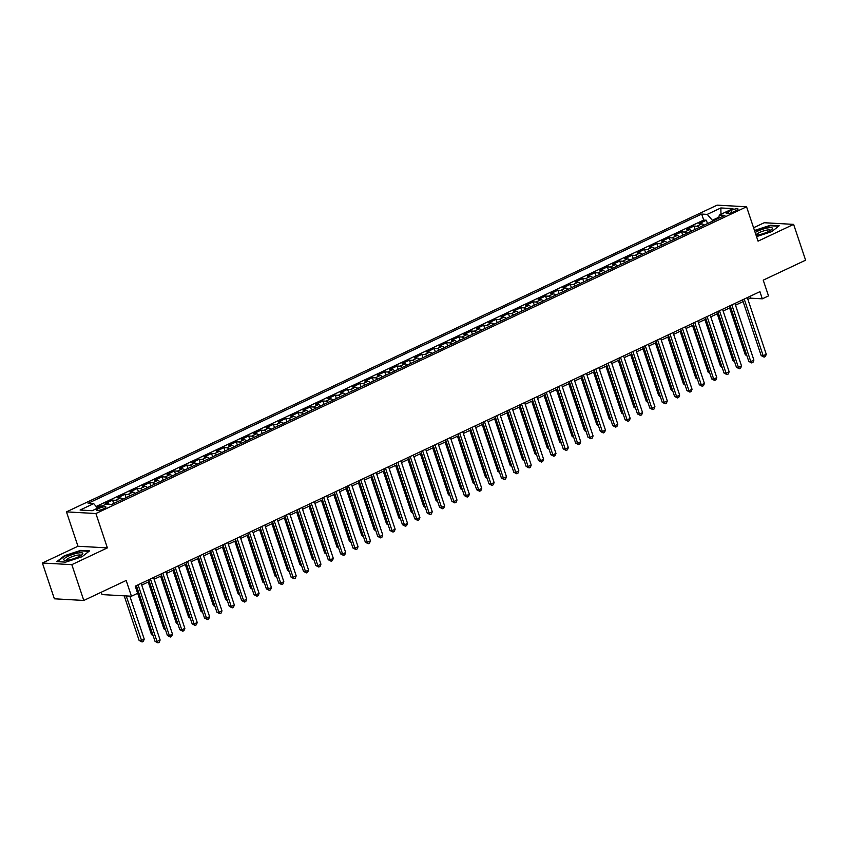 <?xml version="1.0" encoding="UTF-8"?>
<svg xmlns="http://www.w3.org/2000/svg" width="848" height="848" viewBox="0 0 848 848"><rect width="100%" height="100%" fill="white"/><g stroke="black" fill="none" stroke-linecap="round" stroke-linejoin="round"><path stroke-width="1.27" d="M103.806 508.747A4.95 1.071 -18.5 0 0 105.947 507.03A4.95 1.071 -18.5 0 0 98.707 508.461A4.95 1.071 -18.5 0 0 96.566 510.178A4.95 1.071 -18.5 0 0 103.806 508.747M101.23 592.233L102.014 594.586L131.44 596.229L137.63 593.314L135.235 586.159L759.925 291.659L762.32 298.825L768.5 295.91L763.232 280.158L805.6 260.188L793.622 224.381L764.196 222.738L753.575 227.752M42.4 563.008L54.378 598.805L83.804 600.448L71.826 564.651L107.389 547.893L95.898 513.528L66.462 511.874L77.963 546.25L42.4 563.008L71.826 564.651M95.898 513.528L746.558 206.785L717.132 205.142L66.462 511.874M704.137 225.144A6.19 2.894 -115.2 0 0 701.837 223.883L698.932 223.724L706.352 220.226L707.476 223.575M699.187 227.476A6.19 2.894 -115.2 0 0 696.886 226.215L693.982 226.056L695.106 229.405M693.982 226.056L686.562 229.554L689.466 229.713A6.19 2.894 -115.2 0 1 691.767 230.985M679.396 236.815A6.19 2.894 -115.2 0 0 677.096 235.553L674.192 235.384L681.612 231.886L682.735 235.235M667.026 242.645A6.19 2.894 -115.2 0 0 664.726 241.383L661.822 241.214L669.242 237.716L670.365 241.065M654.656 248.475A6.19 2.894 -115.2 0 0 652.356 247.213L649.451 247.054L656.871 243.546L657.995 246.906M642.286 254.305A6.19 2.894 -115.2 0 0 639.986 253.043L637.081 252.884L644.501 249.386L645.625 252.736M629.916 260.135A6.19 2.894 -115.2 0 0 627.615 258.873L624.711 258.714L632.131 255.216L633.255 258.566M617.545 265.965A6.19 2.894 -115.2 0 0 615.245 264.703L612.341 264.544L619.761 261.046L620.884 264.396M605.175 271.805A6.19 2.894 -115.2 0 0 602.875 270.533L599.971 270.374L607.391 266.876L608.514 270.226M592.805 277.635A6.19 2.894 -115.2 0 0 590.505 276.374L587.6 276.204L595.02 272.706L596.144 276.056M580.435 283.465A6.19 2.894 -115.2 0 0 578.135 282.204L575.23 282.034L582.65 278.536L583.774 281.886M568.065 289.295A6.19 2.894 -115.2 0 0 565.764 288.034L562.86 287.875L570.28 284.366L571.404 287.726M555.694 295.125A6.19 2.894 -115.2 0 0 553.394 293.864L550.49 293.705L557.91 290.207L559.033 293.556M543.324 300.955A6.19 2.894 -115.2 0 0 541.024 299.694L538.12 299.535L545.54 296.037L546.663 299.386M530.954 306.785A6.19 2.894 -115.2 0 0 528.654 305.524L525.749 305.365L533.169 301.867L534.293 305.216M518.584 312.626A6.19 2.894 -115.2 0 0 516.284 311.354L513.379 311.195L520.799 307.697L521.923 311.046M506.214 318.456A6.19 2.894 -115.2 0 0 503.913 317.194L501.009 317.025L508.429 313.527L509.553 316.876M493.843 324.286A6.19 2.894 -115.2 0 0 491.543 323.024L488.639 322.855L496.059 319.357L497.182 322.706M481.473 330.116A6.19 2.894 -115.2 0 0 479.173 328.854L476.269 328.695L483.689 325.197L484.812 328.547M469.103 335.946A6.19 2.894 -115.2 0 0 466.803 334.684L463.898 334.525L471.318 331.027L472.442 334.377M456.733 341.776A6.19 2.894 -115.2 0 0 454.433 340.514L451.528 340.355L458.948 336.857L460.072 340.207M444.363 347.606A6.19 2.894 -115.2 0 0 442.062 346.344L439.158 346.185L446.578 342.687L447.702 346.037M431.992 353.446A6.19 2.894 -115.2 0 0 429.692 352.174L426.788 352.015L434.208 348.517L435.331 351.867M419.622 359.276A6.19 2.894 -115.2 0 0 417.322 358.015L414.418 357.845L421.848 354.347L422.961 357.697M407.252 365.106A6.19 2.894 -115.2 0 0 404.952 363.845L402.047 363.675L409.478 360.177L410.591 363.527M394.882 370.936A6.19 2.894 -115.2 0 0 392.582 369.675L389.677 369.516L397.108 366.018L398.221 369.368M382.512 376.766A6.19 2.894 -115.2 0 0 380.211 375.505L377.307 375.346L384.738 371.848L385.851 375.198M370.141 382.596A6.19 2.894 -115.2 0 0 367.841 381.335L364.937 381.176L372.367 377.678L373.48 381.028M357.771 388.426A6.19 2.894 -115.2 0 0 355.471 387.165L352.567 387.006L359.997 383.508L361.11 386.858M345.412 394.267A6.19 2.894 -115.2 0 0 343.101 392.995L340.196 392.836L347.627 389.338L348.74 392.688M333.041 400.097A6.19 2.894 -115.2 0 0 330.731 398.836L327.826 398.666L335.257 395.168L336.37 398.518M320.671 405.927A6.19 2.894 -115.2 0 0 318.36 404.666L315.456 404.496L322.887 400.998L324 404.348M308.301 411.757A6.19 2.894 -115.2 0 0 305.99 410.496L303.086 410.337L310.516 406.839L311.629 410.188M295.931 417.587A6.19 2.894 -115.2 0 0 293.62 416.326L290.716 416.167L298.146 412.669L299.259 416.018M283.561 423.417A6.19 2.894 -115.2 0 0 281.25 422.156L278.345 421.997L285.776 418.499L286.889 421.848M271.19 429.247A6.19 2.894 -115.2 0 0 268.88 427.986L265.975 427.827L273.406 424.329L274.519 427.678M258.82 435.088A6.19 2.894 -115.2 0 0 256.509 433.816L253.605 433.657L261.036 430.159L262.149 433.508M246.45 440.918A6.19 2.894 -115.2 0 0 244.139 439.656L241.235 439.487L248.665 435.989L249.778 439.338M234.08 446.748A6.19 2.894 -115.2 0 0 231.769 445.486L228.875 445.317L236.295 441.819L237.408 445.168M221.71 452.578A6.19 2.894 -115.2 0 0 219.399 451.316L216.505 451.157L223.925 447.659L225.038 451.009M209.339 458.408A6.19 2.894 -115.2 0 0 207.029 457.146L204.135 456.987L211.555 453.489L212.668 456.839M196.969 464.238A6.19 2.894 -115.2 0 0 194.658 462.976L191.765 462.817L199.185 459.319L200.298 462.669M184.599 470.068A6.19 2.894 -115.2 0 0 182.288 468.806L179.394 468.647L186.814 465.149L187.927 468.499M172.229 475.908A6.19 2.894 -115.2 0 0 169.918 474.636L167.024 474.477L174.444 470.979L175.568 474.329M159.859 481.738A6.19 2.894 -115.2 0 0 157.548 480.477L154.654 480.307L162.074 476.809L163.198 480.159M147.488 487.568A6.19 2.894 -115.2 0 0 145.178 486.307L142.284 486.137L149.704 482.639L150.827 485.989M135.118 493.398A6.19 2.894 -115.2 0 0 132.807 492.137L129.914 491.978L137.334 488.48L138.457 491.829M122.748 499.228A6.19 2.894 -115.2 0 0 120.448 497.967L117.543 497.808L124.963 494.31L126.087 497.659M109.742 504.518A6.19 2.894 -115.2 0 0 108.078 503.797L105.173 503.638L112.593 500.14L113.717 503.489M731.029 210.421L728.305 211.703A4.791 1.039 -18.5 0 0 726.227 213.357A4.791 1.039 -18.5 0 0 733.234 211.979L735.958 210.696A4.791 1.039 -18.5 0 0 738.036 209.032A4.791 1.039 -18.5 0 0 731.029 210.421L731.75 212.594M718.839 217.215L712.341 220.279L707.243 214.374L701.678 214.067L88.118 503.309L93.693 503.617L80.083 510.03L92.178 510.708L105.777 504.295L111.342 504.602L724.902 215.36L719.337 215.053L718.585 218.339M707.243 214.374L720.853 207.961L732.937 208.629L719.337 215.053M706.352 220.226L703.692 220.077L96.163 506.479M102.014 506.065L100.223 505.97L97.022 507.475M112.593 500.14L115.498 500.299A6.19 2.894 64.8 0 1 117.798 501.56M124.963 494.31L127.868 494.469A6.19 2.894 64.8 0 1 130.168 495.73M137.334 488.48L140.238 488.639A6.19 2.894 64.8 0 1 142.538 489.9M149.704 482.639L152.608 482.809A6.19 2.894 64.8 0 1 154.908 484.07M162.074 476.809L164.978 476.979A6.19 2.894 64.8 0 1 167.279 478.24M174.444 470.979L177.349 471.138A6.19 2.894 64.8 0 1 179.649 472.4M186.814 465.149L189.719 465.308A6.19 2.894 64.8 0 1 192.019 466.57M199.185 459.319L202.089 459.478A6.19 2.894 64.8 0 1 204.389 460.74M211.555 453.489L214.459 453.648A6.19 2.894 64.8 0 1 216.759 454.91M223.925 447.659L226.829 447.818A6.19 2.894 64.8 0 1 229.13 449.08M236.295 441.819L239.2 441.988A6.19 2.894 64.8 0 1 241.5 443.25M248.665 435.989L251.57 436.158A6.19 2.894 64.8 0 1 253.87 437.42M261.036 430.159L263.94 430.318A6.19 2.894 64.8 0 1 266.24 431.579M273.406 424.329L276.31 424.488A6.19 2.894 64.8 0 1 278.61 425.749M285.776 418.499L288.68 418.658A6.19 2.894 64.8 0 1 290.981 419.919M298.146 412.669L301.051 412.828A6.19 2.894 64.8 0 1 303.351 414.089M310.516 406.839L313.421 406.998A6.19 2.894 64.8 0 1 315.721 408.259M322.887 400.998L325.78 401.168A6.19 2.894 64.8 0 1 328.091 402.429M335.257 395.168L338.151 395.338A6.19 2.894 64.8 0 1 340.461 396.599M347.627 389.338L350.521 389.497A6.19 2.894 64.8 0 1 352.832 390.758M359.997 383.508L362.891 383.667A6.19 2.894 64.8 0 1 365.202 384.928M372.367 377.678L375.261 377.837A6.19 2.894 64.8 0 1 377.572 379.098M384.738 371.848L387.631 372.007A6.19 2.894 64.8 0 1 389.942 373.268M397.108 366.018L400.002 366.177A6.19 2.894 64.8 0 1 402.312 367.438M409.478 360.177L412.372 360.347A6.19 2.894 64.8 0 1 414.683 361.608M421.848 354.347L424.742 354.517A6.19 2.894 64.8 0 1 427.053 355.778M434.208 348.517L437.112 348.676A6.19 2.894 64.8 0 1 439.423 349.938M446.578 342.687L449.482 342.846A6.19 2.894 64.8 0 1 451.793 344.108M458.948 336.857L461.853 337.016A6.19 2.894 64.8 0 1 464.163 338.278M471.318 331.027L474.223 331.186A6.19 2.894 64.8 0 1 476.534 332.448M483.689 325.197L486.593 325.356A6.19 2.894 64.8 0 1 488.904 326.618M496.059 319.357L498.963 319.526A6.19 2.894 64.8 0 1 501.274 320.788M508.429 313.527L511.333 313.696A6.19 2.894 64.8 0 1 513.644 314.958M520.799 307.697L523.704 307.856A6.19 2.894 64.8 0 1 526.014 309.117M533.169 301.867L536.074 302.026A6.19 2.894 64.8 0 1 538.385 303.287M545.54 296.037L548.444 296.196A6.19 2.894 64.8 0 1 550.744 297.457M557.91 290.207L560.814 290.366A6.19 2.894 64.8 0 1 563.114 291.627M570.28 284.366L573.184 284.536A6.19 2.894 64.8 0 1 575.485 285.797M582.65 278.536L585.555 278.706A6.19 2.894 64.8 0 1 587.855 279.967M595.02 272.706L597.925 272.876A6.19 2.894 64.8 0 1 600.225 274.137M607.391 266.876L610.295 267.035A6.19 2.894 64.8 0 1 612.595 268.297M619.761 261.046L622.665 261.205A6.19 2.894 64.8 0 1 624.965 262.467M632.131 255.216L635.035 255.375A6.19 2.894 64.8 0 1 637.336 256.637M644.501 249.386L647.406 249.545A6.19 2.894 64.8 0 1 649.706 250.807M656.871 243.546L659.776 243.715A6.19 2.894 64.8 0 1 662.076 244.977M669.242 237.716L672.146 237.885A6.19 2.894 64.8 0 1 674.446 239.147M681.612 231.886L684.516 232.055A6.19 2.894 64.8 0 1 686.816 233.317M712.638 221.148L712.341 220.279M131.44 596.229L126.172 580.477L83.804 600.448M746.558 206.785L758.059 241.15L793.622 224.381M747.883 299.333L750.385 298.157L762.32 298.825M135.807 587.876L136.973 587.335M141.743 585.078L149.343 581.505M154.113 579.248L161.714 575.675M166.484 573.418L174.084 569.835M178.854 567.588L186.454 564.005M191.224 561.758L198.824 558.175M203.594 555.928L211.194 552.345M215.964 550.098L223.565 546.515M228.335 544.257L235.935 540.685M240.705 538.427L248.305 534.855M253.075 532.597L260.675 529.014M265.445 526.767L273.045 523.184M277.815 520.937L285.405 517.354M290.186 515.107L297.775 511.524M302.556 509.277L310.145 505.694M314.926 503.436L322.516 499.864M327.296 497.606L334.886 494.034M339.666 491.776L347.256 488.194M352.037 485.946L359.626 482.364M364.407 480.116L371.996 476.534M376.777 474.286L384.367 470.704M389.147 468.456L396.737 464.874M401.517 462.616L409.107 459.044M413.888 456.786L421.477 453.214M426.258 450.956L433.847 447.373M438.628 445.126L446.218 441.543M450.998 439.296L458.588 435.713M463.368 433.466L470.958 429.883M475.739 427.636L483.328 424.053M488.109 421.795L495.698 418.223M500.479 415.965L508.069 412.393M512.849 410.135L520.439 406.552M525.219 404.305L532.809 400.722M537.59 398.475L545.179 394.892M549.96 392.645L557.549 389.062M562.33 386.815L569.92 383.232M574.7 380.975L582.29 377.402M587.07 375.145L594.66 371.572M599.441 369.315L607.03 365.732M611.811 363.485L619.4 359.902M624.181 357.655L631.771 354.072M636.551 351.825L644.141 348.242M648.921 345.995L656.511 342.412M661.292 340.154L668.881 336.582M673.662 334.324L681.251 330.752M686.032 328.494L693.622 324.911M698.402 322.664L705.992 319.081M710.772 316.834L718.362 313.251M723.143 311.004L730.732 307.421M735.513 305.163L743.102 301.591M749.812 296.429L750.385 298.157M703.692 220.077L701.678 214.067M100.223 505.97L100.499 506.786M93.693 503.617L97.605 508.143M720.97 214.279L720.853 207.961M756.543 236.613L771.691 231.642L779.195 225.769L770.334 225.271L754.487 230.476M107.389 547.893L77.963 546.25M65.688 562.129L82.055 556.744L89.559 550.871L80.698 550.373L64.331 555.758L56.827 561.63L65.688 562.129M742.53 299.863L761.175 355.609L763.168 355.725L744.215 299.068M766.263 354.263L765.362 356.531L764.122 357.114L763.168 355.725L766.263 354.263L747.3 297.616M764.122 357.114L761.175 355.609M729.619 307.951L745.275 354.729L746.579 354.793M746.94 355.853L745.275 354.729M756.066 235.203A10.049 2.184 -18.5 0 0 768.097 231.716A10.049 2.184 -18.5 0 0 771.987 229.278A10.049 2.184 -18.5 0 0 768.786 227.762A10.049 2.184 -18.5 0 0 757.752 231.144A10.049 2.184 -18.5 0 0 755.176 232.543M770.588 230.37A7.611 1.654 -18.5 0 0 770.578 230.317A7.611 1.654 -18.5 0 0 759.448 232.522A7.611 1.654 -18.5 0 0 756.14 235.15A7.611 1.654 -18.5 0 0 756.162 235.193M754.614 230.857L770.196 225.738L778.623 226.204M82.839 553.394A10.049 2.184 -18.5 0 0 72.833 554.391A10.049 2.184 -18.5 0 0 63.748 559.68A10.049 2.184 -18.5 0 0 64.755 560.274A10.049 2.184 -18.5 0 0 73.988 558.609A10.049 2.184 -18.5 0 0 82.362 554.391A10.049 2.184 -18.5 0 0 82.839 553.394M80.963 555.472A7.611 1.654 -18.5 0 0 80.952 555.472A7.611 1.654 -18.5 0 0 80.942 555.429A7.611 1.654 -18.5 0 0 73.288 556.246A7.611 1.654 -18.5 0 0 66.494 560.221A7.611 1.654 -18.5 0 0 66.504 560.263A7.611 1.654 -18.5 0 0 66.526 560.305M57.537 561.673L64.702 556.055L80.56 550.85L88.998 551.317M730.16 305.693L748.805 361.439L750.798 361.555L731.845 304.898M753.893 360.093L752.992 362.361L751.752 362.944L750.798 361.555L753.893 360.093L734.93 303.446M751.752 362.944L748.805 361.439M717.79 311.523L736.435 367.279L738.428 367.385L719.475 310.728M741.523 365.933L740.622 368.191L739.382 368.774L738.428 367.385L741.523 365.933L722.56 309.276M739.382 368.774L736.435 367.279M705.419 317.353L724.065 373.109L726.058 373.215L707.105 316.569M729.153 371.763L728.252 374.021L727.012 374.604L726.058 373.215L729.153 371.763L710.189 315.106M727.012 374.604L724.065 373.109M693.049 323.194L711.695 378.939L713.687 379.045L694.735 322.399M716.783 377.593L715.882 379.862L714.641 380.445L713.687 379.045L716.783 377.593L697.819 320.936M714.641 380.445L711.695 378.939M717.249 313.781L732.905 360.559L734.209 360.633M734.569 361.683L732.905 360.559M704.879 319.611L720.535 366.389L721.849 366.463M722.199 367.523L720.535 366.389M692.509 325.441L708.165 372.219L709.479 372.293M709.829 373.353L708.165 372.219M680.138 331.271L695.795 378.049L697.109 378.123M697.459 379.183L695.795 378.049M680.679 329.024L699.324 384.769L701.317 384.886L682.364 328.229M704.412 383.423L703.511 385.692L702.271 386.275L701.317 384.886L704.412 383.423L685.449 326.766M702.271 386.275L699.324 384.769M667.768 337.101L683.424 383.879L684.739 383.953M685.089 385.013L683.424 383.879M668.309 334.854L686.954 390.599L688.947 390.716L669.994 334.059M692.042 389.253L691.141 391.522L689.901 392.105L688.947 390.716L692.042 389.253L673.079 332.596M689.901 392.105L686.954 390.599M655.398 342.931L671.054 389.709L672.369 389.783M672.718 390.843L671.054 389.709M655.939 340.684L674.584 396.429L676.577 396.546L657.624 339.889M679.672 395.083L678.771 397.352L677.531 397.935L676.577 396.546L679.672 395.083L660.709 338.437M677.531 397.935L674.584 396.429M643.028 348.772L658.684 395.55L659.998 395.613M660.348 396.673L658.684 395.55M643.568 346.514L662.214 402.259L664.207 402.376L645.254 345.719M667.302 400.913L666.401 403.182L665.161 403.765L664.207 402.376L667.302 400.913L648.338 344.267M665.161 403.765L662.214 402.259M630.658 354.602L646.314 401.38L647.628 401.454M647.978 402.503L646.314 401.38M631.198 352.344L649.844 408.1L651.836 408.206L632.884 351.549M654.932 406.754L654.031 409.012L652.79 409.595L651.836 408.206L654.932 406.754L635.968 350.097M652.79 409.595L649.844 408.1M618.828 358.174L637.473 413.93L639.466 414.036L620.513 357.39M642.561 412.584L641.66 414.842L640.42 415.425L639.466 414.036L642.561 412.584L623.598 355.927M640.42 415.425L637.473 413.93M606.458 364.015L625.103 419.76L627.096 419.866L608.143 363.22M630.191 418.414L629.29 420.682L628.05 421.265L627.096 419.866L630.191 418.414L611.228 361.757M628.05 421.265L625.103 419.76M594.088 369.845L612.733 425.59L614.726 425.707L595.773 369.05M617.821 424.244L616.92 426.512L615.68 427.095L614.726 425.707L617.821 424.244L598.858 367.587M615.68 427.095L612.733 425.59M581.717 375.675L600.363 431.42L602.356 431.537L583.403 374.88M605.451 430.074L604.55 432.342L603.31 432.925L602.356 431.537L605.451 430.074L586.487 373.417M603.31 432.925L600.363 431.42M569.347 381.505L587.993 437.25L589.985 437.367L571.033 380.71M593.081 435.904L592.18 438.172L590.939 438.755L589.985 437.367L593.081 435.904L574.117 379.257M590.939 438.755L587.993 437.25M556.977 387.335L575.622 443.08L577.615 443.197L558.662 386.54M580.71 441.734L579.809 444.002L578.569 444.585L577.615 443.197L580.71 441.734L561.747 385.087M578.569 444.585L575.622 443.08M544.607 393.165L563.252 448.921L565.245 449.027L546.292 392.37M568.34 447.574L567.439 449.832L566.199 450.415L565.245 449.027L568.34 447.574L549.377 390.917M566.199 450.415L563.252 448.921M532.237 398.995L550.882 454.751L552.875 454.857L533.922 398.21M555.97 453.404L555.069 455.662L553.829 456.245L552.875 454.857L555.97 453.404L537.017 396.747M553.829 456.245L550.882 454.751M519.866 404.835L538.522 460.581L540.505 460.687L521.552 404.04M543.6 459.234L542.699 461.503L541.459 462.086L540.505 460.687L543.6 459.234L524.647 402.577M541.459 462.086L538.522 460.581M507.496 410.665L526.152 466.411L528.134 466.527L509.182 409.87M531.23 465.064L530.329 467.333L529.088 467.916L528.134 466.527L531.23 465.064L512.277 408.407M529.088 467.916L526.152 466.411M495.126 416.495L513.782 472.241L515.764 472.357L496.811 415.7M518.859 470.894L517.958 473.163L516.718 473.746L515.764 472.357L518.859 470.894L499.907 414.237M516.718 473.746L513.782 472.241M618.287 360.432L633.944 407.21L635.258 407.284M635.608 408.344L633.944 407.21M605.917 366.262L621.573 413.04L622.888 413.114M623.238 414.174L621.573 413.04M593.547 372.092L609.203 418.87L610.518 418.944M610.867 420.004L609.203 418.87M581.177 377.922L596.833 424.7L598.147 424.774M598.497 425.834L596.833 424.7M568.807 383.752L584.463 430.53L585.777 430.604M586.127 431.664L584.463 430.53M556.436 389.592L572.093 436.37L573.407 436.434M573.757 437.494L572.093 436.37M544.066 395.422L559.722 442.2L561.037 442.274M561.387 443.324L559.722 442.2M531.696 401.252L547.352 448.03L548.667 448.104M549.016 449.164L547.352 448.03M519.326 407.082L534.982 453.86L536.296 453.934M536.646 454.994L534.982 453.86M506.956 412.912L522.612 459.69L523.926 459.764M524.276 460.824L522.612 459.69M494.585 418.742L510.242 465.52L511.556 465.594M511.906 466.654L510.242 465.52M482.215 424.572L497.871 471.35L499.186 471.424M499.536 472.484L497.871 471.35M482.756 422.325L501.412 478.071L503.394 478.187L484.441 421.53M506.489 476.724L505.588 478.993L504.348 479.576L503.394 478.187L506.489 476.724L487.536 420.078M504.348 479.576L501.412 478.071M470.386 428.155L489.042 483.901L491.024 484.017L472.071 427.36M494.119 482.554L493.218 484.823L491.978 485.406L491.024 484.017L494.119 482.554L475.166 425.908M491.978 485.406L489.042 483.901M458.015 433.985L476.671 489.741L478.654 489.847L459.701 433.19M481.749 488.395L480.848 490.653L479.608 491.236L478.654 489.847L481.749 488.395L462.796 431.738M479.608 491.236L476.671 489.741M445.645 439.815L464.301 495.571L466.283 495.677L447.331 439.031M469.379 494.225L468.478 496.483L467.237 497.066L466.283 495.677L469.379 494.225L450.426 437.568M467.237 497.066L464.301 495.571M469.845 430.413L485.501 477.191L486.816 477.254M487.165 478.314L485.501 477.191M457.475 436.243L473.131 483.021L474.445 483.095M474.795 484.144L473.131 483.021M445.105 442.073L460.761 488.851L462.075 488.925M462.425 489.985L460.761 488.851M432.734 447.903L448.391 494.681L449.705 494.755M450.055 495.815L448.391 494.681M433.275 445.656L451.931 501.401L453.913 501.507L434.96 444.861M457.008 500.055L456.107 502.323L454.867 502.906L453.913 501.507L457.008 500.055L438.056 443.398M454.867 502.906L451.931 501.401M420.364 453.733L436.02 500.511L437.335 500.585M437.685 501.645L436.02 500.511M420.905 451.486L439.561 507.231L441.543 507.348L422.59 450.691M444.638 505.885L443.737 508.153L442.497 508.736L441.543 507.348L444.638 505.885L425.685 449.228M442.497 508.736L439.561 507.231M407.994 459.563L423.65 506.341L424.965 506.415M425.314 507.475L423.65 506.341M408.535 457.316L427.191 513.061L429.173 513.178L410.22 456.521M432.268 511.715L431.367 513.983L430.127 514.566L429.173 513.178L432.268 511.715L413.315 455.058M430.127 514.566L427.191 513.061M395.624 465.393L411.28 512.171L412.594 512.245M412.944 513.305L411.28 512.171M396.164 463.146L414.82 518.891L416.803 519.008L397.85 462.351M419.898 517.545L418.997 519.813L417.757 520.396L416.803 519.008L419.898 517.545L400.945 460.899M417.757 520.396L414.82 518.891M383.254 471.234L398.91 518.011L400.224 518.075M400.574 519.135L398.91 518.011M383.794 468.976L402.45 524.721L404.432 524.838L385.48 468.181M407.528 523.375L406.627 525.643L405.386 526.226L404.432 524.838L407.528 523.375L388.575 466.729M405.386 526.226L402.45 524.721M370.883 477.064L386.54 523.841L387.854 523.916M388.204 524.965L386.54 523.841M371.424 474.806L390.08 530.562L392.062 530.668L373.109 474.011M395.157 529.216L394.256 531.473L393.016 532.056L392.062 530.668L395.157 529.216L376.205 472.559M393.016 532.056L390.08 530.562M358.513 482.894L374.169 529.671L375.484 529.746M375.834 530.806L374.169 529.671M359.054 480.636L377.71 536.392L379.692 536.498L360.739 479.851M382.787 535.046L381.886 537.303L380.646 537.886L379.692 536.498L382.787 535.046L363.834 478.389M380.646 537.886L377.71 536.392M346.143 488.724L361.799 535.501L363.114 535.576M363.463 536.636L361.799 535.501M346.684 486.476L365.34 542.222L367.322 542.328L348.369 485.681M370.417 540.876L369.516 543.144L368.276 543.727L367.322 542.328L370.417 540.876L351.464 484.219M368.276 543.727L365.34 542.222M333.773 494.554L349.429 541.331L350.743 541.406M351.093 542.466L349.429 541.331M334.313 492.306L352.969 548.052L354.952 548.168L335.999 491.511M358.047 546.706L357.146 548.974L355.906 549.557L354.952 548.168L358.047 546.706L339.094 490.049M355.906 549.557L352.969 548.052M321.403 500.384L337.059 547.161L338.373 547.236M338.723 548.296L337.059 547.161M321.943 498.136L340.599 553.882L342.581 553.998L323.629 497.341M345.677 552.536L344.776 554.804L343.535 555.387L342.581 553.998L345.677 552.536L326.724 495.879M343.535 555.387L340.599 553.882M309.032 506.214L324.689 552.991L326.003 553.066M326.353 554.126L324.689 552.991M309.573 503.966L328.229 559.712L330.211 559.828L311.258 503.171M333.306 558.366L332.405 560.634L331.165 561.217L330.211 559.828L333.306 558.366L314.354 501.719M331.165 561.217L328.229 559.712M296.662 512.054L312.318 558.832L313.633 558.896M313.983 559.956L312.318 558.832M297.203 509.796L315.859 565.542L317.841 565.658L298.888 509.001M320.936 564.196L320.035 566.464L318.795 567.047L317.841 565.658L320.936 564.196L301.983 507.549M318.795 567.047L315.859 565.542M284.292 517.884L299.948 564.662L301.263 564.736M301.612 565.786L299.948 564.662M284.833 515.626L303.489 571.382L305.471 571.488L286.518 514.831M308.566 570.036L307.665 572.294L306.425 572.877L305.471 571.488L308.566 570.036L289.613 513.379M306.425 572.877L303.489 571.382M271.922 523.714L287.578 570.492L288.892 570.566M289.242 571.626L287.578 570.492M272.462 521.456L291.118 577.212L293.101 577.318L274.148 520.672M296.196 575.866L295.295 578.124L294.055 578.707L293.101 577.318L296.196 575.866L277.243 519.209M294.055 578.707L291.118 577.212M259.552 529.544L275.208 576.322L276.522 576.396M276.872 577.456L275.208 576.322M260.092 527.297L278.748 583.042L280.73 583.148L261.778 526.502M283.826 581.696L282.925 583.965L281.684 584.548L280.73 583.148L283.826 581.696L264.873 525.039M281.684 584.548L278.748 583.042M247.181 535.374L262.838 582.152L264.152 582.226M264.502 583.286L262.838 582.152M247.722 533.127L266.378 588.872L268.36 588.989L249.407 532.332M271.455 587.526L270.554 589.795L269.314 590.378L268.36 588.989L271.455 587.526L252.503 530.869M269.314 590.378L266.378 588.872M234.811 541.204L250.467 587.982L251.782 588.056M252.132 589.116L250.467 587.982M235.352 538.957L254.008 594.702L255.99 594.819L237.037 538.162M259.085 593.356L258.184 595.625L256.944 596.208L255.99 594.819L259.085 593.356L240.132 536.699M256.944 596.208L254.008 594.702M222.452 547.034L238.097 593.812L239.412 593.886M239.761 594.946L238.097 593.812M222.982 544.787L241.638 600.532L243.62 600.649L224.667 543.992M246.715 599.186L245.814 601.455L244.574 602.038L243.62 600.649L246.715 599.186L227.762 542.54M244.574 602.038L241.638 600.532M210.081 552.875L225.727 599.653L227.041 599.716M227.391 600.776L225.727 599.653M210.611 550.617L229.267 606.362L231.25 606.479L212.297 549.822M234.345 605.016L233.444 607.285L232.204 607.868L231.25 606.479L234.345 605.016L215.392 548.37M232.204 607.868L229.267 606.362M197.711 558.705L213.357 605.483L214.671 605.557M215.021 606.606L213.357 605.483M198.241 556.447L216.897 612.203L218.879 612.309L199.927 555.652M221.975 610.857L221.074 613.115L219.833 613.698L218.879 612.309L221.975 610.857L203.022 554.2M219.833 613.698L216.897 612.203M185.341 564.535L200.987 611.313L202.301 611.387M202.651 612.447L200.987 611.313M185.871 562.277L204.527 618.033L206.509 618.139L187.556 561.493M209.604 616.687L208.703 618.945L207.463 619.528L206.509 618.139L209.604 616.687L190.652 560.03M207.463 619.528L204.527 618.033M172.971 570.365L188.616 617.143L189.931 617.217M190.281 618.277L188.616 617.143M173.501 568.118L192.157 623.863L194.139 623.969L175.186 567.323M197.234 622.517L196.333 624.785L195.093 625.368L194.139 623.969L197.234 622.517L178.281 565.86M195.093 625.368L192.157 623.863M160.601 576.195L176.246 622.973L177.561 623.047M177.91 624.107L176.246 622.973M161.131 573.948L179.787 629.693L181.769 629.81L162.816 573.153M184.864 628.347L183.963 630.615L182.723 631.198L181.769 629.81L184.864 628.347L165.911 571.69M182.723 631.198L179.787 629.693M148.23 582.025L163.876 628.803L165.19 628.877M165.551 629.937L163.876 628.803M148.76 579.778L167.416 635.523L169.399 635.64L150.446 578.983M172.494 634.177L171.593 636.445L170.353 637.028L169.399 635.64L172.494 634.177L153.541 577.52M170.353 637.028L167.416 635.523M135.86 587.855L151.506 634.633L152.82 634.707M153.181 635.767L151.506 634.633M136.39 585.608L155.046 641.353L157.028 641.47L138.076 584.813M160.124 640.007L159.223 642.275L157.982 642.858L157.028 641.47L160.124 640.007L141.171 583.36M157.982 642.858L155.046 641.353M124.2 595.826L139.136 640.473L141.128 640.579L144.224 639.116L129.839 596.144M126.193 595.932L142.082 641.968L139.136 640.473M144.224 639.116L143.312 641.385L142.082 641.968M696.886 226.215L701.837 223.883M106.89 504.359L108.078 503.797M115.498 500.299L120.448 497.967M127.868 494.469L132.807 492.137M140.238 488.639L145.178 486.307M152.608 482.809L157.548 480.477M164.978 476.979L169.918 474.636M177.349 471.138L182.288 468.806M189.719 465.308L194.658 462.976M202.089 459.478L207.029 457.146M214.459 453.648L219.399 451.316M226.829 447.818L231.769 445.486M239.2 441.988L244.139 439.656M251.57 436.158L256.509 433.816M263.94 430.318L268.88 427.986M276.31 424.488L281.25 422.156M288.68 418.658L293.62 416.326M301.051 412.828L305.99 410.496M313.421 406.998L318.36 404.666M325.78 401.168L330.731 398.836M338.151 395.338L343.101 392.995M350.521 389.497L355.471 387.165M362.891 383.667L367.841 381.335M375.261 377.837L380.211 375.505M387.631 372.007L392.582 369.675M400.002 366.177L404.952 363.845M412.372 360.347L417.322 358.015M424.742 354.517L429.692 352.174M437.112 348.676L442.062 346.344M449.482 342.846L454.433 340.514M461.853 337.016L466.803 334.684M474.223 331.186L479.173 328.854M486.593 325.356L491.543 323.024M498.963 319.526L503.913 317.194M511.333 313.696L516.284 311.354M523.704 307.856L528.654 305.524M536.074 302.026L541.024 299.694M548.444 296.196L553.394 293.864M560.814 290.366L565.764 288.034M573.184 284.536L578.135 282.204M585.555 278.706L590.505 276.374M597.925 272.876L602.875 270.533M610.295 267.035L615.245 264.703M622.665 261.205L627.615 258.873M635.035 255.375L639.986 253.043M647.406 249.545L652.356 247.213M659.776 243.715L664.726 241.383M672.146 237.885L677.096 235.553M684.516 232.055L689.466 229.713M728.888 213.431L728.305 211.703"/></g></svg>
